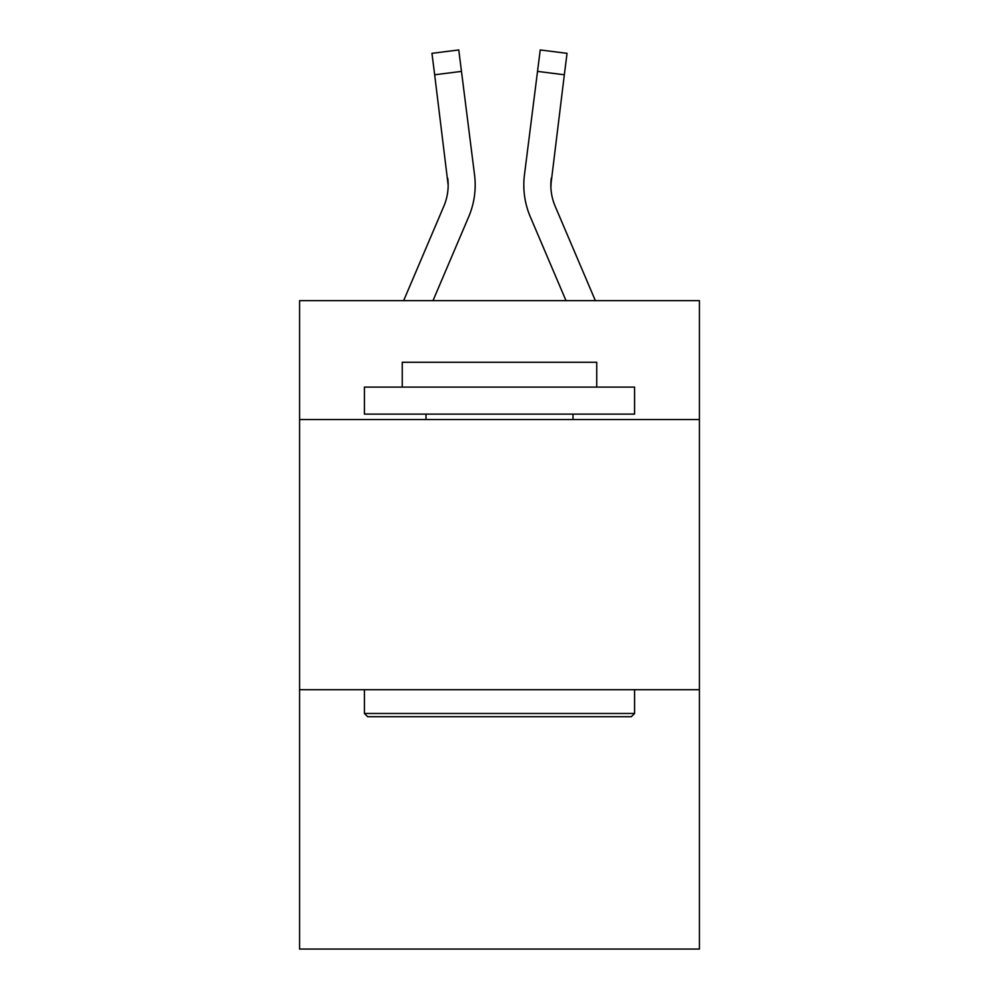<?xml version="1.0" encoding="UTF-8"?>
<svg xmlns="http://www.w3.org/2000/svg" width="999" height="999" viewBox="0 0 999 999"><rect width="100%" height="100%" fill="white"/><g stroke="black" fill="none" stroke-linecap="round" stroke-linejoin="round"><path stroke-width="1.5" d="M699.425 419.53L699.425 300.662L299.575 300.662L299.575 419.53L699.425 419.53L699.425 949.05L299.575 949.05L299.575 419.53M699.425 689.697L299.575 689.697M468.706 216.783L432.992 300.662L468.706 216.783A81.044 81.044 -35.3 0 0 474.55 174.875L461.476 71.391L434.665 74.775L431.955 53.334L458.766 49.95L461.476 71.391M403.633 300.662L443.856 206.194A54.033 54.033 -24.6 0 0 448.164 185.127L434.665 74.775M475.087 188.961L475.187 185.664M474.138 171.628L474.55 174.875L474.138 171.628M595.367 300.662L555.144 206.194A54.033 54.033 24.6 0 1 550.836 185.127L564.335 74.775L537.524 71.391L540.234 49.95L567.045 53.334L540.234 49.95L567.045 53.334L540.234 49.95L567.045 53.334L540.234 49.95L567.045 53.334L540.234 49.95L567.045 53.334L540.234 49.95L567.045 53.334L540.234 49.95L567.045 53.334L540.234 49.95L567.045 53.334L540.234 49.95L567.045 53.334L540.234 49.95L567.045 53.334L540.234 49.95L567.045 53.334L564.335 74.775M530.294 216.783L566.008 300.662L530.294 216.783A81.044 81.044 35.3 0 1 524.45 174.875L537.524 71.391M550.899 187.675L551.261 178.259A54.033 54.033 35.3 0 0 555.144 206.194A54.033 54.033 35.3 0 1 550.836 185.127L551.261 178.259M367.657 716.708L364.423 713.473L634.577 713.473L631.343 716.708L367.657 716.708M634.577 387.113L634.577 414.123L364.423 414.123L364.423 387.113L634.577 387.113M402.247 387.113L402.247 362.262L596.753 362.262L596.753 387.113M634.577 689.697L634.577 713.473M364.423 689.697L364.423 713.473M572.989 414.123L572.989 419.53M426.011 414.123L426.011 419.53M443.856 206.194A54.033 54.033 -35.3 0 0 448.164 185.127A54.033 54.033 -35.3 0 1 443.856 206.194A54.033 54.033 -35.3 0 0 448.164 185.127A54.033 54.033 -35.3 0 1 443.856 206.194A54.033 54.033 -35.3 0 0 448.164 185.127A54.033 54.033 -35.3 0 1 443.856 206.194A54.033 54.033 -35.3 0 0 448.164 185.127A54.033 54.033 -35.3 0 1 443.856 206.194A54.033 54.033 -35.3 0 0 448.164 185.127A54.033 54.033 -35.3 0 1 443.856 206.194A54.033 54.033 -35.3 0 0 448.164 185.127A54.033 54.033 -35.3 0 1 443.856 206.194A54.033 54.033 -35.3 0 0 448.164 185.127A54.033 54.033 -35.3 0 1 443.856 206.194A54.033 54.033 -35.3 0 0 448.164 185.127A54.033 54.033 -35.3 0 1 443.856 206.194A54.033 54.033 -35.3 0 0 448.164 185.127A54.033 54.033 -35.3 0 1 443.856 206.194A54.033 54.033 -35.3 0 0 448.164 185.127A54.033 54.033 -35.3 0 1 443.856 206.194A54.033 54.033 -35.3 0 0 448.164 185.127A54.033 54.033 -35.3 0 1 443.856 206.194A54.033 54.033 -35.3 0 0 448.164 185.127A54.033 54.033 -35.3 0 1 443.856 206.194A54.033 54.033 -35.3 0 0 448.164 185.127A54.033 54.033 -35.3 0 1 443.856 206.194A54.033 54.033 -35.3 0 0 448.164 185.127A54.033 54.033 -35.3 0 1 443.856 206.194A54.033 54.033 -35.3 0 0 448.164 185.127A54.033 54.033 -35.3 0 1 443.856 206.194A54.033 54.033 -35.3 0 0 448.164 185.127A54.033 54.033 -35.3 0 1 443.856 206.194A54.033 54.033 -35.3 0 0 447.739 178.259L448.164 185.127M555.144 206.194A54.033 54.033 35.3 0 1 550.836 185.127A54.033 54.033 35.3 0 0 555.144 206.194A54.033 54.033 35.3 0 1 550.836 185.127A54.033 54.033 35.3 0 0 555.144 206.194A54.033 54.033 35.3 0 1 550.836 185.127A54.033 54.033 35.3 0 0 555.144 206.194A54.033 54.033 35.3 0 1 550.836 185.127A54.033 54.033 35.3 0 0 555.144 206.194A54.033 54.033 35.3 0 1 550.836 185.127A54.033 54.033 35.3 0 0 555.144 206.194A54.033 54.033 35.3 0 1 550.836 185.127A54.033 54.033 35.3 0 0 555.144 206.194A54.033 54.033 35.3 0 1 550.836 185.127A54.033 54.033 35.3 0 0 555.144 206.194A54.033 54.033 35.3 0 1 550.836 185.127A54.033 54.033 35.3 0 0 555.144 206.194A54.033 54.033 35.3 0 1 550.836 185.127A54.033 54.033 35.3 0 0 555.144 206.194A54.033 54.033 35.3 0 1 550.836 185.127A54.033 54.033 35.3 0 0 555.144 206.194A54.033 54.033 35.3 0 1 550.836 185.127A54.033 54.033 35.3 0 0 555.144 206.194A54.033 54.033 35.3 0 1 550.836 185.127A54.033 54.033 35.3 0 0 555.144 206.194A54.033 54.033 35.3 0 1 550.836 185.127A54.033 54.033 35.3 0 0 555.144 206.194A54.033 54.033 35.3 0 1 550.836 185.127A54.033 54.033 35.3 0 0 555.144 206.194A54.033 54.033 35.3 0 1 550.836 185.127A54.033 54.033 35.3 0 0 555.144 206.194A54.033 54.033 35.3 0 1 550.836 185.127M475.187 184.99L475.087 188.986L475.187 184.99M523.913 188.986L523.813 184.99M567.045 53.334L540.234 49.95M431.955 53.334L458.766 49.95"/></g></svg>
